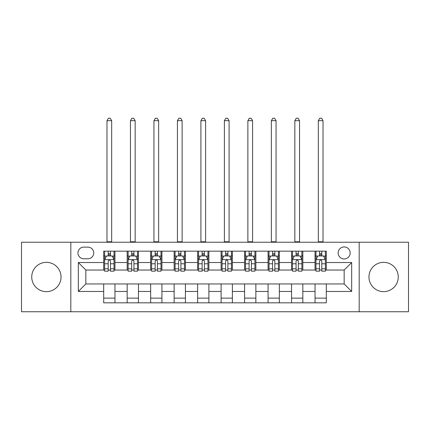 <?xml version="1.0" encoding="UTF-8"?>
<svg xmlns="http://www.w3.org/2000/svg" width="430" height="430" viewBox="0 0 430 430"><rect width="100%" height="100%" fill="white"/><g stroke="black" fill="none" stroke-linecap="round" stroke-linejoin="round"><path stroke-width="0.64" d="M383.608 262.343A14.652 14.652 0 0 0 368.956 276.995A14.652 14.652 0 0 0 383.608 291.647A14.652 14.652 0 0 0 398.261 276.995A14.652 14.652 0 0 0 383.608 262.343M46.392 262.343A14.652 14.652 0 0 0 31.739 276.995A14.652 14.652 0 0 0 46.392 291.647A14.652 14.652 0 0 0 61.044 276.995A14.652 14.652 0 0 0 46.392 262.343M344.156 246.938A6.009 6.009 0 0 0 338.147 252.947A6.009 6.009 0 0 0 344.156 258.962A6.009 6.009 0 0 0 350.171 252.947A6.009 6.009 0 0 0 344.156 246.938M359.184 311.75L408.5 311.75L408.5 242.24L359.184 242.24L359.184 311.75L70.816 311.75L70.816 242.24L21.5 242.24L21.5 311.75L70.816 311.75M83.775 258.774L87.908 258.774A5.821 5.821 0 0 0 93.735 252.947A5.821 5.821 0 0 0 87.908 247.126L83.775 247.126A5.821 5.821 0 0 0 77.954 252.947A5.821 5.821 0 0 0 83.775 258.774M359.184 242.24L70.816 242.24M103.689 291.459L78.33 291.459L78.33 262.531L103.689 262.531L103.689 270.045L85.844 270.045L85.844 283.945L103.689 283.945L103.689 302.827L326.311 302.827L326.311 283.945L344.156 283.945L344.156 270.045L326.311 270.045L326.311 262.531L351.67 262.531L351.67 291.459L326.311 291.459M326.311 262.531L326.311 251.163L103.689 251.163L103.689 262.531M315.039 251.163L315.039 270.045L315.975 270.045M319.544 270.045L321.801 270.045M325.37 270.045L326.311 270.045M315.039 270.045L301.887 270.045M291.556 251.163L291.556 270.045L292.491 270.045M296.066 270.045L298.318 270.045M291.556 270.045L278.404 270.045M268.073 251.163L268.073 270.045L269.013 270.045M272.582 270.045L274.834 270.045M268.073 270.045L254.92 270.045M244.589 251.163L244.589 270.045L245.53 270.045M249.099 270.045L251.351 270.045M244.589 270.045L231.437 270.045M221.106 251.163L221.106 270.045L222.047 270.045M225.616 270.045L227.868 270.045M221.106 270.045L207.953 270.045M197.623 251.163L197.623 270.045L198.563 270.045M202.132 270.045L204.384 270.045M197.623 270.045L184.47 270.045M174.139 251.163L174.139 270.045L175.08 270.045M178.649 270.045L180.901 270.045M174.139 270.045L160.987 270.045M150.656 251.163L150.656 270.045L151.596 270.045M155.166 270.045L157.418 270.045M150.656 270.045L137.509 270.045M127.172 251.163L127.172 270.045L128.113 270.045M131.682 270.045L133.934 270.045M127.172 270.045L114.025 270.045M103.689 270.045L104.63 270.045M108.199 270.045L110.456 270.045M103.689 283.945L114.96 283.945L114.96 302.827M326.311 283.945L114.96 283.945M114.96 251.163L114.96 270.045M103.689 255.861L104.63 255.861M108.199 255.861L110.456 255.861M114.025 255.861L114.96 255.861M103.689 298.13L114.96 298.13M127.172 283.945L127.172 302.827M138.444 251.163L138.444 270.045M127.172 255.861L128.113 255.861M131.682 255.861L133.934 255.861M137.509 255.861L138.444 255.861M138.444 283.945L138.444 302.827M127.172 298.13L138.444 298.13M150.656 283.945L150.656 302.827M161.927 283.945L161.927 302.827M150.656 298.13L161.927 298.13M161.927 251.163L161.927 270.045M150.656 255.861L151.596 255.861M155.166 255.861L157.418 255.861M160.987 255.861L161.927 255.861M174.139 283.945L174.139 302.827M185.411 283.945L185.411 302.827M174.139 298.13L185.411 298.13M185.411 251.163L185.411 270.045M174.139 255.861L175.08 255.861M178.649 255.861L180.901 255.861M184.47 255.861L185.411 255.861M197.623 283.945L197.623 302.827M208.894 283.945L208.894 302.827M197.623 298.13L208.894 298.13M208.894 251.163L208.894 270.045M197.623 255.861L198.563 255.861M202.132 255.861L204.384 255.861M207.953 255.861L208.894 255.861M221.106 283.945L221.106 302.827M232.377 283.945L232.377 302.827M221.106 298.13L232.377 298.13M232.377 251.163L232.377 270.045M221.106 255.861L222.047 255.861M225.616 255.861L227.868 255.861M231.437 255.861L232.377 255.861M244.589 283.945L244.589 302.827M255.861 283.945L255.861 302.827M244.589 298.13L255.861 298.13M255.861 251.163L255.861 270.045M244.589 255.861L245.53 255.861M249.099 255.861L251.351 255.861M254.92 255.861L255.861 255.861M268.073 283.945L268.073 302.827M279.344 283.945L279.344 302.827M268.073 298.13L279.344 298.13M279.344 251.163L279.344 270.045M268.073 255.861L269.013 255.861M272.582 255.861L274.834 255.861M278.404 255.861L279.344 255.861M291.556 283.945L291.556 302.827M302.827 283.945L302.827 302.827M291.556 298.13L302.827 298.13M302.827 251.163L302.827 270.045M291.556 255.861L292.491 255.861M296.066 255.861L298.318 255.861M301.887 255.861L302.827 255.861M315.039 283.945L315.039 302.827M315.039 298.13L326.311 298.13M315.039 255.861L315.975 255.861M319.544 255.861L321.801 255.861M325.37 255.861L326.311 255.861M85.844 270.045L78.33 262.531M85.844 283.945L78.33 291.459M351.67 262.531L344.156 270.045M351.67 291.459L344.156 283.945M110.456 253.609L108.199 253.609M114.025 268.815L110.456 268.815L110.456 271.169L114.025 271.169L114.025 259.709L112.144 255.952L106.511 255.952L104.63 259.709L104.63 271.169L108.199 271.169L108.199 268.815L104.63 268.815M104.63 259.709L104.63 251.163M114.025 259.709L114.025 251.163M108.199 255.952L108.199 251.163M110.456 251.163L110.456 255.952M110.456 268.815L110.456 261.123C109.704 259.672 108.951 259.672 108.199 261.123L108.199 268.815M106.979 242.24L106.979 120.69L111.676 120.69L110.268 118.25L108.387 118.25L106.979 120.69M111.676 242.24L111.676 120.69M133.934 253.609L131.682 253.609M137.509 268.815L133.934 268.815L133.934 271.169L137.509 271.169L137.509 259.709L135.627 255.952L129.989 255.952L128.113 259.709L128.113 271.169L131.682 271.169L131.682 268.815L128.113 268.815M128.113 259.709L128.113 251.163M137.509 259.709L137.509 251.163M131.682 255.952L131.682 251.163M133.934 251.163L133.934 255.952M133.934 268.815L133.934 261.123C133.187 259.672 132.435 259.672 131.682 261.123L131.682 268.815M130.462 242.24L130.462 120.69L135.16 120.69L133.746 118.25L131.87 118.25L130.462 120.69M135.16 242.24L135.16 120.69M157.418 253.609L155.166 253.609M160.987 268.815L157.418 268.815L157.418 271.169L160.987 271.169L160.987 259.709L159.111 255.952L153.472 255.952L151.596 259.709L151.596 271.169L155.166 271.169L155.166 268.815L151.596 268.815M151.596 259.709L151.596 251.163M160.987 259.709L160.987 251.163M155.166 255.952L155.166 251.163M157.418 251.163L157.418 255.952M157.418 268.815L157.418 261.123C156.671 259.672 155.918 259.672 155.166 261.123L155.166 268.815M153.945 242.24L153.945 120.69L158.643 120.69L157.229 118.25L155.354 118.25L153.945 120.69M158.643 242.24L158.643 120.69M180.901 253.609L178.649 253.609M184.47 268.815L180.901 268.815L180.901 271.169L184.47 271.169L184.47 259.709L182.594 255.952L176.956 255.952L175.08 259.709L175.08 271.169L178.649 271.169L178.649 268.815L175.08 268.815M175.08 259.709L175.08 251.163M184.47 259.709L184.47 251.163M178.649 255.952L178.649 251.163M180.901 251.163L180.901 255.952M180.901 268.815L180.901 261.123C180.154 259.672 179.401 259.672 178.649 261.123L178.649 268.815M177.429 242.24L177.429 120.69L182.121 120.69L180.713 118.25L178.837 118.25L177.429 120.69M182.121 242.24L182.121 120.69M204.384 253.609L202.132 253.609M207.953 268.815L204.384 268.815L204.384 271.169L207.953 271.169L207.953 259.709L206.077 255.952L200.439 255.952L198.563 259.709L198.563 271.169L202.132 271.169L202.132 268.815L198.563 268.815M198.563 259.709L198.563 251.163M207.953 259.709L207.953 251.163M202.132 255.952L202.132 251.163M204.384 251.163L204.384 255.952M204.384 268.815L204.384 261.123C203.637 259.672 202.885 259.672 202.132 261.123L202.132 268.815M200.912 242.24L200.912 120.69L205.604 120.69L204.196 118.25L202.32 118.25L200.912 120.69M205.604 242.24L205.604 120.69M227.868 253.609L225.616 253.609M231.437 268.815L227.868 268.815L227.868 271.169L231.437 271.169L231.437 259.709L229.561 255.952L223.923 255.952L222.047 259.709L222.047 271.169L225.616 271.169L225.616 268.815L222.047 268.815M222.047 259.709L222.047 251.163M231.437 259.709L231.437 251.163M225.616 255.952L225.616 251.163M227.868 251.163L227.868 255.952M227.868 268.815L227.868 261.123C227.121 259.672 226.368 259.672 225.616 261.123L225.616 268.815M224.395 242.24L224.395 120.69L229.088 120.69L227.68 118.25L225.804 118.25L224.395 120.69M229.088 242.24L229.088 120.69M251.351 253.609L249.099 253.609M254.92 268.815L251.351 268.815L251.351 271.169L254.92 271.169L254.92 259.709L253.044 255.952L247.406 255.952L245.53 259.709L245.53 271.169L249.099 271.169L249.099 268.815L245.53 268.815M245.53 259.709L245.53 251.163M254.92 259.709L254.92 251.163M249.099 255.952L249.099 251.163M251.351 251.163L251.351 255.952M251.351 268.815L251.351 261.123C250.599 259.672 249.851 259.672 249.099 261.123L249.099 268.815M247.879 242.24L247.879 120.69L252.571 120.69L251.163 118.25L249.287 118.25L247.879 120.69M252.571 242.24L252.571 120.69M274.834 253.609L272.582 253.609M278.404 268.815L274.834 268.815L274.834 271.169L278.404 271.169L278.404 259.709L276.528 255.952L270.889 255.952L269.013 259.709L269.013 271.169L272.582 271.169L272.582 268.815L269.013 268.815M269.013 259.709L269.013 251.163M278.404 259.709L278.404 251.163M272.582 255.952L272.582 251.163M274.834 251.163L274.834 255.952M274.834 268.815L274.834 261.123C274.082 259.672 273.335 259.672 272.582 261.123L272.582 268.815M271.357 242.24L271.357 120.69L276.055 120.69L274.646 118.25L272.771 118.25L271.357 120.69M276.055 242.24L276.055 120.69M298.318 253.609L296.066 253.609M301.887 268.815L298.318 268.815L298.318 271.169L301.887 271.169L301.887 259.709L300.011 255.952L294.373 255.952L292.491 259.709L292.491 271.169L296.066 271.169L296.066 268.815L292.491 268.815M292.491 259.709L292.491 251.163M301.887 259.709L301.887 251.163M296.066 255.952L296.066 251.163M298.318 251.163L298.318 255.952M298.318 268.815L298.318 261.123C297.565 259.672 296.818 259.672 296.066 261.123L296.066 268.815M294.84 242.24L294.84 120.69L299.538 120.69L298.13 118.25L296.254 118.25L294.84 120.69M299.538 242.24L299.538 120.69M321.801 253.609L319.544 253.609M325.37 268.815L321.801 268.815L321.801 271.169L325.37 271.169L325.37 259.709L323.489 255.952L317.856 255.952L315.975 259.709L315.975 271.169L319.544 271.169L319.544 268.815L315.975 268.815M315.975 259.709L315.975 251.163M325.37 259.709L325.37 251.163M319.544 255.952L319.544 251.163M321.801 251.163L321.801 255.952M321.801 268.815L321.801 261.123C321.049 259.672 320.296 259.672 319.544 261.123L319.544 268.815M318.324 242.24L318.324 120.69L323.021 120.69L321.613 118.25L319.732 118.25L318.324 120.69M323.021 242.24L323.021 120.69M127.172 291.459L114.96 291.459M127.172 262.531L114.96 262.531M150.656 262.531L138.444 262.531M150.656 291.459L138.444 291.459M174.139 262.531L161.927 262.531M174.139 291.459L161.927 291.459M197.623 262.531L185.411 262.531M197.623 291.459L185.411 291.459M221.106 262.531L208.894 262.531M221.106 291.459L208.894 291.459M244.589 262.531L232.377 262.531M244.589 291.459L232.377 291.459M268.073 262.531L255.861 262.531M268.073 291.459L255.861 291.459M291.556 262.531L279.344 262.531M291.556 291.459L279.344 291.459M315.039 262.531L302.827 262.531M315.039 291.459L302.827 291.459M113.977 259.618L104.678 259.618M104.63 256.178L106.398 256.178M112.257 256.178L114.025 256.178M108.199 263.778L104.63 263.778M114.025 263.778L110.456 263.778M110.456 254.802L108.199 254.802M106.979 241.773L111.676 241.773M137.46 259.618L128.161 259.618M128.113 256.178L129.876 256.178M135.74 256.178L137.509 256.178M131.682 263.778L128.113 263.778M137.509 263.778L133.934 263.778M133.934 254.802L131.682 254.802M130.462 241.773L135.16 241.773M160.944 259.618L151.645 259.618M151.596 256.178L153.359 256.178M159.224 256.178L160.987 256.178M155.166 263.778L151.596 263.778M160.987 263.778L157.418 263.778M157.418 254.802L155.166 254.802M153.945 241.773L158.643 241.773M184.427 259.618L175.128 259.618M175.08 256.178L176.843 256.178M182.707 256.178L184.47 256.178M178.649 263.778L175.08 263.778M184.47 263.778L180.901 263.778M180.901 254.802L178.649 254.802M177.429 241.773L182.121 241.773M207.91 259.618L198.606 259.618M198.563 256.178L200.326 256.178M206.19 256.178L207.953 256.178M202.132 263.778L198.563 263.778M207.953 263.778L204.384 263.778M204.384 254.802L202.132 254.802M200.912 241.773L205.604 241.773M231.394 259.618L222.09 259.618M222.047 256.178L223.81 256.178M229.674 256.178L231.437 256.178M225.616 263.778L222.047 263.778M231.437 263.778L227.868 263.778M227.868 254.802L225.616 254.802M224.395 241.773L229.088 241.773M254.872 259.618L245.573 259.618M245.53 256.178L247.293 256.178M253.157 256.178L254.92 256.178M249.099 263.778L245.53 263.778M254.92 263.778L251.351 263.778M251.351 254.802L249.099 254.802M247.879 241.773L252.571 241.773M278.355 259.618L269.056 259.618M269.013 256.178L270.776 256.178M276.64 256.178L278.404 256.178M272.582 263.778L269.013 263.778M278.404 263.778L274.834 263.778M274.834 254.802L272.582 254.802M271.357 241.773L276.055 241.773M301.838 259.618L292.54 259.618M292.491 256.178L294.26 256.178M300.124 256.178L301.887 256.178M296.066 263.778L292.491 263.778M301.887 263.778L298.318 263.778M298.318 254.802L296.066 254.802M294.84 241.773L299.538 241.773M325.322 259.618L316.023 259.618M315.975 256.178L317.743 256.178M323.602 256.178L325.37 256.178M319.544 263.778L315.975 263.778M325.37 263.778L321.801 263.778M321.801 254.802L319.544 254.802M318.324 241.773L323.021 241.773"/></g></svg>
